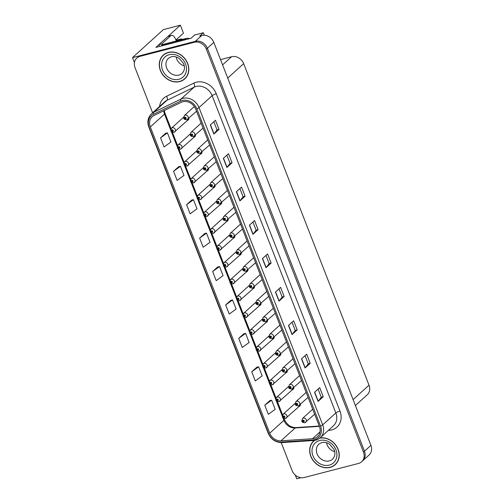 <?xml version="1.0" encoding="UTF-8"?>
<svg xmlns="http://www.w3.org/2000/svg" width="504" height="504" viewBox="0 0 504 504"><rect width="100%" height="100%" fill="white"/><g stroke="black" fill="none" stroke-linecap="round" stroke-linejoin="round"><path stroke-width="0.76" d="M204.341 35.242L203.364 32.741L194.67 34.996L191.06 38.266L155.887 47.389L180.356 25.2L183.462 33.157L175.909 40.005M281.213 442.606L292.137 470.623A10.011 8.543 -132.2 0 0 304.214 477.521L358.489 463.447A10.011 8.543 -132.2 0 0 361.658 461.752L369.13 454.98A10.011 8.543 -132.2 0 0 370.931 445.347L213.822 42.399A10.011 8.543 -132.2 0 0 201.745 35.494L199.76 36.011L203.364 32.741M370.931 445.347L364.486 451.187A10.011 8.543 -132.2 0 1 362.691 460.814A10.011 8.543 -132.2 0 0 364.486 451.187L207.383 48.239A10.011 8.543 -132.2 0 0 195.306 41.334L132.508 57.62L134.436 62.559M132.508 57.62L163.422 29.591L180.356 25.2M295.268 475.07L296.724 478.8L300.926 477.71M285.951 372.834A2.671 2.281 -132.2 0 0 286.65 372.431A2.671 2.281 -132.2 0 0 287.312 370.661M279.392 356.007A2.671 2.281 -132.2 0 0 280.092 355.597A2.671 2.281 -132.2 0 0 280.753 353.827M272.828 339.179A2.671 2.281 -132.2 0 0 273.527 338.77A2.671 2.281 -132.2 0 0 274.189 337M266.263 322.346A2.671 2.281 -132.2 0 0 266.962 321.936A2.671 2.281 -132.2 0 0 267.63 320.166M259.705 305.519A2.671 2.281 -132.2 0 0 260.404 305.109A2.671 2.281 -132.2 0 0 261.066 303.339M253.14 288.685A2.671 2.281 -132.2 0 0 253.84 288.275A2.671 2.281 -132.2 0 0 254.507 286.511M246.582 271.858A2.671 2.281 -132.2 0 0 247.281 271.448A2.671 2.281 -132.2 0 0 247.943 269.678M240.017 255.024A2.671 2.281 -132.2 0 0 240.717 254.614A2.671 2.281 -132.2 0 0 241.378 252.851M233.459 238.197A2.671 2.281 -132.2 0 0 234.158 237.787A2.671 2.281 -132.2 0 0 234.82 236.017M226.894 221.363A2.671 2.281 -132.2 0 0 227.594 220.954A2.671 2.281 -132.2 0 0 228.255 219.19M220.336 204.536A2.671 2.281 -132.2 0 0 221.036 204.126A2.671 2.281 -132.2 0 0 221.697 202.356M213.772 187.702A2.671 2.281 -132.2 0 0 214.471 187.299A2.671 2.281 -132.2 0 0 215.132 185.529M207.207 170.875A2.671 2.281 -132.2 0 0 207.906 170.465A2.671 2.281 -132.2 0 0 208.574 168.695M200.649 154.048A2.671 2.281 -132.2 0 0 201.348 153.638A2.671 2.281 -132.2 0 0 202.009 151.868M194.084 137.214A2.671 2.281 -132.2 0 0 194.783 136.805A2.671 2.281 -132.2 0 0 195.451 135.034M187.526 120.387A2.671 2.281 -132.2 0 0 188.225 119.977A2.671 2.281 -132.2 0 0 188.887 118.207M292.515 389.668A2.671 2.281 -132.2 0 0 293.215 389.258A2.671 2.281 -132.2 0 0 293.876 387.488M299.074 406.495A2.671 2.281 -132.2 0 0 299.773 406.085A2.671 2.281 -132.2 0 0 300.441 404.321M220.532 59.604L231.575 56.738A10.011 8.543 47.8 0 1 243.653 63.643L369.016 385.182A10.011 8.543 47.8 0 1 367.214 394.808L355.402 405.518M176.526 39.444L176.778 40.093M168.349 52.403A16.021 13.671 -132.2 0 0 163.277 55.119A16.021 13.671 -132.2 0 0 161.879 73.49A16.021 13.671 -132.2 0 0 179.72 81.566A16.021 13.671 -132.2 0 0 184.792 78.851A16.021 13.671 -132.2 0 0 186.184 60.48A16.021 13.671 -132.2 0 0 168.349 52.403M163.806 54.665A16.021 13.671 -132.2 0 0 162.887 55.73M314.294 440.433A16.021 13.671 -132.2 0 0 313.696 440.937A16.021 13.671 -132.2 0 0 312.304 459.308A16.021 13.671 -132.2 0 0 330.145 467.384A16.021 13.671 -132.2 0 0 335.217 464.669A16.021 13.671 -132.2 0 0 336.968 446.903A16.021 13.671 -132.2 0 0 319.996 437.97M314.225 440.483A16.021 13.671 -132.2 0 0 313.305 441.548M182.807 101.745A10.678 9.116 47.8 0 1 195.691 109.11L319.397 426.39A10.678 9.116 47.8 0 1 317.476 436.659A10.678 9.116 47.8 0 1 312.455 438.732L280.974 440.811A10.678 9.116 47.8 0 1 269.728 433.182L150.337 126.958A10.678 9.116 47.8 0 1 152.258 116.689A10.678 9.116 47.8 0 1 154.117 115.435L181.289 102.299A10.678 9.116 47.8 0 1 182.807 101.745M182.335 100.529A12.014 10.256 -132.2 0 0 180.621 101.153L153.455 114.288A12.014 10.256 -132.2 0 0 149.203 127.254L268.594 433.478A12.014 10.256 -132.2 0 0 281.245 442.058L312.726 439.979A12.014 10.256 -132.2 0 0 320.531 426.094L196.831 108.814A12.014 10.256 -132.2 0 0 182.335 100.529M361.658 461.752A10.011 8.543 -132.2 0 0 363.46 452.126L364.486 451.187L207.383 48.239A10.011 8.543 -132.2 0 0 195.306 41.334L141.032 55.409A10.011 8.543 -132.2 0 0 137.863 57.11L136.83 58.042A10.011 8.543 -132.2 0 0 135.034 67.668L152.611 112.764M318.081 389.088L321.269 397.265L318.244 401.247A2.671 0.567 158.7 0 1 318.1 401.404L323.253 396.73L319.7 387.62L314.546 392.288L318.1 401.404M321.262 397.246L323.253 396.73M305.052 355.666L308.24 363.844L305.216 367.832A2.671 0.567 158.7 0 1 305.071 367.983L310.225 363.315L306.671 354.199L301.518 358.873L305.071 367.983M308.234 363.831L310.225 363.315M292.024 322.251L295.212 330.429L292.188 334.417A2.671 0.567 158.7 0 1 292.043 334.568L297.196 329.899L293.643 320.783L288.49 325.452L292.043 334.568M295.205 330.416L297.196 329.899M278.995 288.836L282.183 297.014L279.159 300.995A2.671 0.567 158.7 0 1 279.014 301.153L284.168 296.478L280.615 287.368L275.461 292.036L279.014 301.153M282.177 296.995L284.168 296.478M213.847 121.748L217.035 129.925L214.017 133.913A2.671 0.567 158.7 0 1 213.872 134.064L219.019 129.396L215.466 120.28L210.319 124.948L213.872 134.064M217.029 129.906L219.019 129.396M232.054 162.811L230.063 163.328L227.046 167.328A2.671 0.567 158.7 0 1 226.901 167.479L232.054 162.811L228.501 153.695L223.348 158.369L226.901 167.479M245.083 196.226L243.092 196.743L240.074 200.743A2.671 0.567 158.7 0 1 239.929 200.901L245.083 196.226L241.529 187.116L236.376 191.785L239.929 200.901M258.111 229.648L256.12 230.164L253.102 234.165A2.671 0.567 158.7 0 1 252.958 234.316L258.111 229.648L254.558 220.532L249.404 225.2L252.958 234.316M265.967 255.415L269.155 263.592L266.131 267.58A2.671 0.567 158.7 0 1 265.986 267.731L271.139 263.063L267.586 253.947L262.433 258.621L265.986 267.731M269.149 263.579L271.139 263.063M363.46 452.126L206.357 49.172A10.011 8.543 -132.2 0 0 194.273 42.267L140.005 56.341A10.011 8.543 -132.2 0 0 136.83 58.042M243.873 333.73L238.707 338.367L242.26 347.476L249.133 342.493L245.58 333.383L243.81 333.743M256.901 367.145L251.735 371.782L255.289 380.898L262.162 375.915L258.609 366.799L256.838 367.158M269.93 400.56L264.764 405.203L268.317 414.313L275.19 409.33L271.637 400.214L269.867 400.573M204.788 233.478L199.622 238.115L203.175 247.225L210.048 242.241L206.495 233.132L204.725 233.491M191.759 200.056L186.593 204.693L190.147 213.809L197.014 208.826L193.46 199.71L191.69 200.069M178.731 166.641L173.565 171.278L177.118 180.394L183.985 175.411L180.432 166.295L178.662 166.654M165.696 133.226L160.537 137.863L164.09 146.973L170.957 141.989L167.404 132.88L165.633 133.239M230.845 300.308L225.679 304.952L229.232 314.061L236.105 309.078L232.552 299.962L230.782 300.321M212.65 271.53L216.203 280.646L223.077 275.663L219.523 266.547L217.753 266.906L212.65 271.53L219.523 266.547M256.127 230.177L252.939 221.999M243.098 196.762L239.904 188.584M230.063 163.34L226.876 155.163M199.622 238.115L206.495 233.132M186.593 204.693L193.46 199.71M173.565 171.278L180.432 166.295M160.537 137.863L167.404 132.88M225.679 304.952L232.552 299.962M238.707 338.367L245.58 333.383M251.735 371.782L258.609 366.799M264.764 405.203L271.637 400.214M334.574 465.003A16.021 13.671 -132.2 0 0 335.721 464.19M184.149 79.185A16.021 13.671 -132.2 0 0 185.296 78.372M282.517 416.909A1.669 0.321 -23.5 0 0 282.492 417.016A1.669 0.321 -23.5 0 0 283.38 416.934A0.832 0.712 -132.2 0 0 284.785 416.531A0.832 0.712 -132.2 0 0 283.355 416.871L283.96 416.417L284.3 416.966L283.38 416.934M284.161 416.436L283.79 416.776M283.355 416.871A1.669 0.391 160.9 0 1 282.423 416.827L283.04 414.282A2.501 2.136 47.8 0 1 283.834 413.853A2.501 2.136 47.8 0 1 286.618 415.12A2.501 2.136 47.8 0 1 286.404 417.986A2.501 2.136 47.8 0 1 285.611 418.414M284.193 416.449L283.796 416.808M301.94 421.142A1.669 0.321 -23.5 0 0 301.915 421.25A1.669 0.321 -23.5 0 0 302.797 421.168A0.832 0.712 -132.2 0 0 304.208 420.764A0.832 0.712 -132.2 0 0 302.772 421.098L303.377 420.645L303.723 421.193L302.797 421.168M303.584 420.664L303.206 421.01M302.772 421.098A1.669 0.391 160.9 0 1 301.839 421.06L302.457 418.509A2.501 2.136 47.8 0 1 303.25 418.087A2.501 2.136 47.8 0 1 306.041 419.347A2.501 2.136 47.8 0 1 305.821 422.22A2.501 2.136 47.8 0 1 305.027 422.642M303.61 420.676L303.219 421.035M275.959 400.081A1.669 0.321 -23.5 0 0 275.934 400.189A1.669 0.321 -23.5 0 0 276.816 400.107A0.832 0.712 -132.2 0 0 278.227 399.704A0.832 0.712 -132.2 0 0 276.791 400.037L277.395 399.584L277.736 400.138L276.816 400.107M277.603 399.609L277.225 399.949M276.791 400.037A1.669 0.391 160.9 0 1 275.858 400L276.476 397.448A2.501 2.136 47.8 0 1 277.269 397.026A2.501 2.136 47.8 0 1 280.06 398.286A2.501 2.136 47.8 0 1 279.84 401.159A2.501 2.136 47.8 0 1 279.046 401.581M277.628 399.622L277.238 399.974M269.394 383.248A1.669 0.321 -23.5 0 0 269.369 383.355A1.669 0.321 -23.5 0 0 270.257 383.273A0.832 0.712 -132.2 0 0 271.662 382.876A0.832 0.712 -132.2 0 0 270.232 383.21L270.837 382.756L271.177 383.305L270.257 383.273M271.039 382.775L270.661 383.116M270.232 383.21A1.669 0.391 160.9 0 1 269.3 383.172L269.917 380.621A2.501 2.136 47.8 0 1 270.711 380.192A2.501 2.136 47.8 0 1 273.496 381.459A2.501 2.136 47.8 0 1 273.275 384.325A2.501 2.136 47.8 0 1 272.488 384.754M271.064 382.788L270.673 383.147M262.83 366.421A1.669 0.321 -23.5 0 0 262.811 366.528A1.669 0.321 -23.5 0 0 263.693 366.446A0.832 0.712 -132.2 0 0 265.104 366.043A0.832 0.712 -132.2 0 0 263.668 366.376L264.272 365.923L264.613 366.477L263.693 366.446M264.48 365.948L264.102 366.288M263.668 366.376A1.669 0.391 160.9 0 1 262.735 366.339L263.353 363.787A2.501 2.136 47.8 0 1 264.146 363.365A2.501 2.136 47.8 0 1 266.931 364.625A2.501 2.136 47.8 0 1 266.717 367.498A2.501 2.136 47.8 0 1 265.923 367.92M264.506 365.961L264.115 366.314M295.375 404.309A1.669 0.321 -23.5 0 0 295.35 404.416A1.669 0.321 -23.5 0 0 296.239 404.334A0.832 0.712 -132.2 0 0 297.644 403.931A0.832 0.712 -132.2 0 0 296.213 404.271L296.818 403.811L297.158 404.365L296.239 404.334M297.026 403.836L296.648 404.176M296.213 404.271A1.669 0.391 160.9 0 1 295.281 404.227L295.898 401.682A2.501 2.136 47.8 0 1 296.692 401.253A2.501 2.136 47.8 0 1 299.477 402.52A2.501 2.136 47.8 0 1 299.263 405.386A2.501 2.136 47.8 0 1 298.469 405.815M297.051 403.849L296.654 404.202M288.817 387.481A1.669 0.321 -23.5 0 0 288.792 387.589A1.669 0.321 -23.5 0 0 289.674 387.507A0.832 0.712 -132.2 0 0 291.085 387.104A0.832 0.712 -132.2 0 0 289.649 387.437L290.254 386.984L290.6 387.532L289.674 387.507M290.462 387.003L290.084 387.349M289.649 387.437A1.669 0.391 160.9 0 1 288.716 387.4L289.334 384.848A2.501 2.136 47.8 0 1 290.128 384.426A2.501 2.136 47.8 0 1 292.918 385.686A2.501 2.136 47.8 0 1 292.698 388.559A2.501 2.136 47.8 0 1 291.904 388.981M290.487 387.015L290.096 387.374M282.253 370.648A1.669 0.321 -23.5 0 0 282.227 370.755A1.669 0.321 -23.5 0 0 283.116 370.673A0.832 0.712 -132.2 0 0 284.521 370.27A0.832 0.712 -132.2 0 0 283.091 370.61L283.695 370.15L284.036 370.705L283.116 370.673M283.531 370.541L283.922 370.188L283.525 370.516M283.091 370.61A1.669 0.391 160.9 0 1 282.158 370.566L282.776 368.021A2.501 2.136 47.8 0 1 283.569 367.592A2.501 2.136 47.8 0 1 286.354 368.859A2.501 2.136 47.8 0 1 286.133 371.725A2.501 2.136 47.8 0 1 285.346 372.154M275.688 353.821A1.669 0.321 -23.5 0 0 275.669 353.928A1.669 0.321 -23.5 0 0 276.551 353.846A0.832 0.712 -132.2 0 0 277.962 353.443A0.832 0.712 -132.2 0 0 276.526 353.776L277.131 353.323L277.471 353.871L276.551 353.846M277.339 353.342L276.961 353.688M276.526 353.776A1.669 0.391 160.9 0 1 275.594 353.739L276.211 351.187A2.501 2.136 47.8 0 1 277.005 350.765A2.501 2.136 47.8 0 1 279.789 352.025A2.501 2.136 47.8 0 1 279.575 354.898A2.501 2.136 47.8 0 1 278.781 355.32M277.364 353.361L276.973 353.714M182.593 39.362A10.011 4.763 75.5 0 0 180.646 39.085A10.011 4.763 75.5 0 0 179.607 39.665L178.882 40.32M176.205 40.761A10.011 4.763 -104.5 0 1 176.482 40.471L176.539 40.61M179.607 39.665L176.482 40.471M159.466 46.462A6.672 3.175 75.5 0 0 158.905 44.667L167.92 36.496A6.672 3.175 -104.5 0 1 168.613 36.112L171.454 35.374A6.672 3.175 -104.5 0 1 175.707 39.501L176.186 40.711A1.669 0.794 -104.5 0 0 176.306 40.988M176.765 40.402L176.249 40.868M158.905 44.667L161.746 43.93L170.762 35.759A6.672 3.175 -104.5 0 1 171.454 35.374M161.746 43.93A6.672 3.175 -104.5 0 1 162.131 45.058M161.551 45.921A6.672 5.695 -132.2 0 0 161.444 45.681L184.748 39.633A6.672 5.695 47.8 0 1 186.43 39.469M189.548 38.657A6.672 5.695 -132.2 0 0 186.033 38.468L162.735 44.51L161.444 45.681M168.405 52.555A15.851 13.532 47.8 0 1 186.058 60.549A15.851 13.532 47.8 0 1 184.678 78.731A15.851 13.532 47.8 0 1 179.657 81.415A15.851 13.532 47.8 0 1 162.011 73.42A15.851 13.532 47.8 0 1 163.384 55.245A15.851 13.532 47.8 0 1 168.405 52.555M186.215 77.314A15.851 13.532 47.8 0 1 185.711 77.792L184.678 78.731M184.262 65.885A10.181 8.688 47.8 0 1 176.129 56.914M163.384 55.245L164.417 54.306A15.851 13.532 47.8 0 1 164.947 53.859M319.744 438.171A15.851 13.532 47.8 0 1 336.754 446.815A15.851 13.532 47.8 0 1 335.103 464.549A15.851 13.532 47.8 0 1 330.082 467.233A15.851 13.532 47.8 0 1 312.43 459.239A15.851 13.532 47.8 0 1 313.809 441.063A15.851 13.532 47.8 0 1 314.628 440.383M336.634 463.132A15.851 13.532 47.8 0 1 336.136 463.611L335.103 464.549M334.681 451.704A10.181 8.688 47.8 0 1 326.554 442.733M256.271 349.587A1.669 0.321 -23.5 0 0 256.246 349.694A1.669 0.321 -23.5 0 0 257.135 349.612A0.832 0.712 -132.2 0 0 258.539 349.215A0.832 0.712 -132.2 0 0 257.109 349.549L257.708 349.096L258.054 349.644L257.135 349.612M257.916 349.114L257.538 349.455M257.109 349.549A1.669 0.391 160.9 0 1 256.171 349.511L256.794 346.96A2.501 2.136 47.8 0 1 257.582 346.538A2.501 2.136 47.8 0 1 260.373 347.798A2.501 2.136 47.8 0 1 260.152 350.671A2.501 2.136 47.8 0 1 259.358 351.093M257.941 349.127L257.55 349.486M249.707 332.76A1.669 0.321 -23.5 0 0 249.682 332.867A1.669 0.321 -23.5 0 0 250.57 332.785A0.832 0.712 -132.2 0 0 251.975 332.382A0.832 0.712 -132.2 0 0 250.545 332.716L251.149 332.262L251.49 332.816L250.57 332.785M251.357 332.287L250.979 332.627L251.383 332.3M250.545 332.716A1.669 0.391 160.9 0 1 249.612 332.678L250.23 330.126A2.501 2.136 47.8 0 1 251.023 329.704A2.501 2.136 47.8 0 1 253.808 330.964A2.501 2.136 47.8 0 1 253.594 333.837A2.501 2.136 47.8 0 1 252.8 334.259M243.148 315.932A1.669 0.321 -23.5 0 0 243.123 316.033A1.669 0.321 -23.5 0 0 244.012 315.951A0.832 0.712 -132.2 0 0 245.417 315.554A0.832 0.712 -132.2 0 0 243.98 315.888L244.585 315.435L244.931 315.983L244.012 315.951M244.793 315.454L244.415 315.8M243.98 315.888A1.669 0.391 160.9 0 1 243.048 315.851L243.665 313.299A2.501 2.136 47.8 0 1 244.459 312.877A2.501 2.136 47.8 0 1 247.25 314.137A2.501 2.136 47.8 0 1 247.029 317.01A2.501 2.136 47.8 0 1 246.236 317.432M244.818 315.466L244.427 315.825M269.13 336.987A1.669 0.321 -23.5 0 0 269.104 337.094A1.669 0.321 -23.5 0 0 269.993 337.012A0.832 0.712 -132.2 0 0 271.398 336.609A0.832 0.712 -132.2 0 0 269.968 336.949L270.566 336.496L270.913 337.044L269.993 337.012M270.774 336.514L270.396 336.855M269.968 336.949A1.669 0.391 160.9 0 1 269.029 336.905L269.653 334.36A2.501 2.136 47.8 0 1 270.446 333.931A2.501 2.136 47.8 0 1 273.231 335.198A2.501 2.136 47.8 0 1 273.011 338.064A2.501 2.136 47.8 0 1 272.223 338.493M270.799 336.527L270.409 336.886M262.565 320.16A1.669 0.321 -23.5 0 0 262.546 320.267A1.669 0.321 -23.5 0 0 263.428 320.185A0.832 0.712 -132.2 0 0 264.833 319.782A0.832 0.712 -132.2 0 0 263.403 320.116L264.008 319.662L264.348 320.216L263.428 320.185M264.216 319.687L263.838 320.027L264.241 319.7M263.403 320.116A1.669 0.391 160.9 0 1 262.471 320.078L263.088 317.526A2.501 2.136 47.8 0 1 263.882 317.104A2.501 2.136 47.8 0 1 266.666 318.364A2.501 2.136 47.8 0 1 266.452 321.237A2.501 2.136 47.8 0 1 265.658 321.659M256.007 303.326A1.669 0.321 -23.5 0 0 255.982 303.433A1.669 0.321 -23.5 0 0 256.87 303.351A0.832 0.712 -132.2 0 0 258.275 302.954A0.832 0.712 -132.2 0 0 256.838 303.288L257.443 302.835L257.79 303.383L256.87 303.351M257.651 302.854L257.273 303.194M256.838 303.288A1.669 0.391 160.9 0 1 255.906 303.25L256.53 300.699A2.501 2.136 47.8 0 1 257.317 300.271A2.501 2.136 47.8 0 1 260.108 301.537A2.501 2.136 47.8 0 1 259.888 304.403A2.501 2.136 47.8 0 1 259.094 304.832M257.676 302.866L257.286 303.225M236.584 299.099A1.669 0.321 -23.5 0 0 236.559 299.206A1.669 0.321 -23.5 0 0 237.447 299.124A0.832 0.712 -132.2 0 0 238.852 298.721A0.832 0.712 -132.2 0 0 237.422 299.055L238.027 298.601L238.367 299.156L237.447 299.124M238.234 298.626L237.857 298.966M237.422 299.055A1.669 0.391 160.9 0 1 236.489 299.017L237.107 296.472A2.501 2.136 47.8 0 1 237.901 296.043A2.501 2.136 47.8 0 1 240.685 297.31A2.501 2.136 47.8 0 1 240.471 300.176A2.501 2.136 47.8 0 1 239.677 300.604M238.26 298.639L237.863 298.992M230.026 282.272A1.669 0.321 -23.5 0 0 230 282.379A1.669 0.321 -23.5 0 0 230.882 282.297A0.832 0.712 -132.2 0 0 232.294 281.894A0.832 0.712 -132.2 0 0 230.857 282.227L231.462 281.774L231.808 282.322L230.882 282.297M231.304 282.164L231.695 281.805L231.292 282.139M230.857 282.227A1.669 0.391 160.9 0 1 229.925 282.19L230.542 279.638A2.501 2.136 47.8 0 1 231.336 279.216A2.501 2.136 47.8 0 1 234.127 280.476A2.501 2.136 47.8 0 1 233.906 283.349A2.501 2.136 47.8 0 1 233.113 283.771M223.461 265.438A1.669 0.321 -23.5 0 0 223.436 265.545A1.669 0.321 -23.5 0 0 224.324 265.463A0.832 0.712 -132.2 0 0 225.729 265.06A0.832 0.712 -132.2 0 0 224.299 265.4L224.904 264.94L225.244 265.495L224.324 265.463M225.105 264.965L224.734 265.306M224.299 265.4A1.669 0.391 160.9 0 1 223.367 265.356L223.984 262.811A2.501 2.136 47.8 0 1 224.778 262.382A2.501 2.136 47.8 0 1 227.562 263.649A2.501 2.136 47.8 0 1 227.348 266.515A2.501 2.136 47.8 0 1 226.554 266.944M225.131 264.978L224.74 265.331M216.903 248.611A1.669 0.321 -23.5 0 0 216.877 248.718A1.669 0.321 -23.5 0 0 217.759 248.636A0.832 0.712 -132.2 0 0 219.171 248.233A0.832 0.712 -132.2 0 0 217.734 248.567L218.339 248.113L218.679 248.661L217.759 248.636M218.547 248.132L218.169 248.478M217.734 248.567A1.669 0.391 160.9 0 1 216.802 248.529L217.419 245.977A2.501 2.136 47.8 0 1 218.213 245.555A2.501 2.136 47.8 0 1 220.998 246.815A2.501 2.136 47.8 0 1 220.784 249.688A2.501 2.136 47.8 0 1 219.99 250.11M218.572 248.144L218.182 248.504M210.338 231.777A1.669 0.321 -23.5 0 0 210.313 231.884A1.669 0.321 -23.5 0 0 211.201 231.802A0.832 0.712 -132.2 0 0 212.606 231.399A0.832 0.712 -132.2 0 0 211.176 231.739L211.781 231.279L212.121 231.834L211.201 231.802M211.617 231.67L212.008 231.317L211.604 231.645M211.176 231.739A1.669 0.391 160.9 0 1 210.244 231.695L210.861 229.15A2.501 2.136 47.8 0 1 211.655 228.722A2.501 2.136 47.8 0 1 214.439 229.988A2.501 2.136 47.8 0 1 214.219 232.854A2.501 2.136 47.8 0 1 213.431 233.283M249.442 286.499A1.669 0.321 -23.5 0 0 249.417 286.606A1.669 0.321 -23.5 0 0 250.305 286.524A0.832 0.712 -132.2 0 0 251.71 286.121A0.832 0.712 -132.2 0 0 250.28 286.455L250.885 286.001L251.225 286.555L250.305 286.524M251.093 286.026L250.715 286.367M250.28 286.455A1.669 0.391 160.9 0 1 249.348 286.417L249.965 283.865A2.501 2.136 47.8 0 1 250.759 283.443A2.501 2.136 47.8 0 1 253.543 284.703A2.501 2.136 47.8 0 1 253.329 287.576A2.501 2.136 47.8 0 1 252.536 287.998M251.118 286.039L250.721 286.392M242.884 269.665A1.669 0.321 -23.5 0 0 242.859 269.772A1.669 0.321 -23.5 0 0 243.741 269.69A0.832 0.712 -132.2 0 0 245.152 269.293A0.832 0.712 -132.2 0 0 243.716 269.627L244.32 269.174L244.667 269.722L243.741 269.69M244.528 269.193L244.15 269.533M243.716 269.627A1.669 0.391 160.9 0 1 242.783 269.59L243.401 267.038A2.501 2.136 47.8 0 1 244.194 266.616A2.501 2.136 47.8 0 1 246.985 267.876A2.501 2.136 47.8 0 1 246.765 270.749A2.501 2.136 47.8 0 1 245.971 271.171M244.553 269.205L244.163 269.564M236.319 252.838A1.669 0.321 -23.5 0 0 236.294 252.945A1.669 0.321 -23.5 0 0 237.182 252.863A0.832 0.712 -132.2 0 0 238.587 252.46A0.832 0.712 -132.2 0 0 237.157 252.794L237.762 252.34L238.102 252.895L237.182 252.863M237.598 252.731L237.995 252.378L237.592 252.706M237.157 252.794A1.669 0.391 160.9 0 1 236.225 252.756L236.842 250.204A2.501 2.136 47.8 0 1 237.636 249.782A2.501 2.136 47.8 0 1 240.421 251.042A2.501 2.136 47.8 0 1 240.206 253.915A2.501 2.136 47.8 0 1 239.413 254.337M229.761 236.011A1.669 0.321 -23.5 0 0 229.736 236.111A1.669 0.321 -23.5 0 0 230.618 236.029A0.832 0.712 -132.2 0 0 232.029 235.633A0.832 0.712 -132.2 0 0 230.593 235.966L231.197 235.513L231.544 236.061L230.618 236.029M231.405 235.532L231.027 235.878M230.593 235.966A1.669 0.391 160.9 0 1 229.66 235.929L230.278 233.377A2.501 2.136 47.8 0 1 231.071 232.955A2.501 2.136 47.8 0 1 233.862 234.215A2.501 2.136 47.8 0 1 233.642 237.088A2.501 2.136 47.8 0 1 232.848 237.51M231.431 235.544L231.04 235.904M223.196 219.177A1.669 0.321 -23.5 0 0 223.171 219.284A1.669 0.321 -23.5 0 0 224.059 219.202A0.832 0.712 -132.2 0 0 225.464 218.799A0.832 0.712 -132.2 0 0 224.034 219.133L224.639 218.679L224.979 219.234L224.059 219.202M224.841 218.704L224.469 219.045M224.034 219.133A1.669 0.391 160.9 0 1 223.102 219.095L223.719 216.55A2.501 2.136 47.8 0 1 224.513 216.121A2.501 2.136 47.8 0 1 227.298 217.388A2.501 2.136 47.8 0 1 227.077 220.254A2.501 2.136 47.8 0 1 226.29 220.683M224.866 218.717L224.475 219.07M203.773 214.95A1.669 0.321 -23.5 0 0 203.755 215.057A1.669 0.321 -23.5 0 0 204.637 214.975A0.832 0.712 -132.2 0 0 206.048 214.572A0.832 0.712 -132.2 0 0 204.611 214.906L205.216 214.452L205.556 215L204.637 214.975M205.424 214.477L205.046 214.817M204.611 214.906A1.669 0.391 160.9 0 1 203.679 214.868L204.296 212.316A2.501 2.136 47.8 0 1 205.09 211.894A2.501 2.136 47.8 0 1 207.875 213.154A2.501 2.136 47.8 0 1 207.661 216.027A2.501 2.136 47.8 0 1 206.867 216.449M205.449 214.49L205.059 214.843M197.215 198.116A1.669 0.321 -23.5 0 0 197.19 198.223A1.669 0.321 -23.5 0 0 198.078 198.141A0.832 0.712 -132.2 0 0 199.483 197.744A0.832 0.712 -132.2 0 0 198.053 198.078L198.652 197.625L198.998 198.173L198.078 198.141M198.859 197.644L198.482 197.984M198.053 198.078A1.669 0.391 160.9 0 1 197.114 198.041L197.738 195.489A2.501 2.136 47.8 0 1 198.526 195.061A2.501 2.136 47.8 0 1 201.317 196.327A2.501 2.136 47.8 0 1 201.096 199.193A2.501 2.136 47.8 0 1 200.302 199.622M198.885 197.656L198.494 198.015M190.651 181.289A1.669 0.321 -23.5 0 0 190.625 181.396A1.669 0.321 -23.5 0 0 191.514 181.314A0.832 0.712 -132.2 0 0 192.919 180.911A0.832 0.712 -132.2 0 0 191.488 181.245L192.093 180.791L192.433 181.346L191.514 181.314M192.301 180.816L191.923 181.157M191.488 181.245A1.669 0.391 160.9 0 1 190.556 181.207L191.173 178.655A2.501 2.136 47.8 0 1 191.967 178.233A2.501 2.136 47.8 0 1 194.752 179.493A2.501 2.136 47.8 0 1 194.538 182.366A2.501 2.136 47.8 0 1 193.744 182.788M192.326 180.829L191.929 181.182M184.092 164.455A1.669 0.321 -23.5 0 0 184.067 164.562A1.669 0.321 -23.5 0 0 184.949 164.48A0.832 0.712 -132.2 0 0 186.36 164.083A0.832 0.712 -132.2 0 0 184.924 164.417L185.529 163.964L185.875 164.512L184.949 164.48M185.737 163.983L185.359 164.323M184.924 164.417A1.669 0.391 160.9 0 1 183.992 164.38L184.609 161.828A2.501 2.136 47.8 0 1 185.403 161.406A2.501 2.136 47.8 0 1 188.194 162.666A2.501 2.136 47.8 0 1 187.973 165.532A2.501 2.136 47.8 0 1 187.179 165.961M185.762 163.995L185.371 164.354M177.528 147.628A1.669 0.321 -23.5 0 0 177.502 147.735A1.669 0.321 -23.5 0 0 178.391 147.653A0.832 0.712 -132.2 0 0 179.796 147.25A0.832 0.712 -132.2 0 0 178.366 147.584L178.97 147.13L179.311 147.685L178.391 147.653M179.178 147.155L178.8 147.496M178.366 147.584A1.669 0.391 160.9 0 1 177.433 147.546L178.051 144.995A2.501 2.136 47.8 0 1 178.844 144.572A2.501 2.136 47.8 0 1 181.629 145.832A2.501 2.136 47.8 0 1 181.415 148.705A2.501 2.136 47.8 0 1 180.621 149.127M179.203 147.168L178.807 147.521M170.969 130.794A1.669 0.321 -23.5 0 0 170.944 130.901A1.669 0.321 -23.5 0 0 171.826 130.82A0.832 0.712 -132.2 0 0 173.237 130.423A0.832 0.712 -132.2 0 0 171.801 130.757L172.406 130.303L172.752 130.851L171.826 130.82M172.614 130.322L172.236 130.668M171.801 130.757A1.669 0.391 160.9 0 1 170.869 130.719L171.486 128.167A2.501 2.136 47.8 0 1 172.28 127.745A2.501 2.136 47.8 0 1 175.071 129.005A2.501 2.136 47.8 0 1 174.85 131.878A2.501 2.136 47.8 0 1 174.056 132.3M172.639 130.334L172.248 130.694M216.632 202.35A1.669 0.321 -23.5 0 0 216.613 202.457A1.669 0.321 -23.5 0 0 217.495 202.375A0.832 0.712 -132.2 0 0 218.906 201.972A0.832 0.712 -132.2 0 0 217.47 202.306L218.075 201.852L218.415 202.4L217.495 202.375M218.282 201.871L217.904 202.217L218.308 201.883M217.47 202.306A1.669 0.391 160.9 0 1 216.537 202.268L217.155 199.716A2.501 2.136 47.8 0 1 217.948 199.294A2.501 2.136 47.8 0 1 220.733 200.554A2.501 2.136 47.8 0 1 220.519 203.427A2.501 2.136 47.8 0 1 219.725 203.849M210.073 185.516A1.669 0.321 -23.5 0 0 210.048 185.623A1.669 0.321 -23.5 0 0 210.937 185.541A0.832 0.712 -132.2 0 0 212.341 185.138A0.832 0.712 -132.2 0 0 210.911 185.478L211.51 185.018L211.856 185.573L210.937 185.541M211.718 185.044L211.34 185.384M210.911 185.478A1.669 0.391 160.9 0 1 209.973 185.434L210.596 182.889A2.501 2.136 47.8 0 1 211.384 182.461A2.501 2.136 47.8 0 1 214.175 183.727A2.501 2.136 47.8 0 1 213.954 186.593A2.501 2.136 47.8 0 1 213.167 187.022M211.743 185.056L211.352 185.409M203.509 168.689A1.669 0.321 -23.5 0 0 203.49 168.796A1.669 0.321 -23.5 0 0 204.372 168.714A0.832 0.712 -132.2 0 0 205.777 168.311A0.832 0.712 -132.2 0 0 204.347 168.645L204.952 168.191L205.292 168.739L204.372 168.714M205.159 168.21L204.782 168.556M204.347 168.645A1.669 0.391 160.9 0 1 203.414 168.607L204.032 166.055A2.501 2.136 47.8 0 1 204.826 165.633A2.501 2.136 47.8 0 1 207.61 166.893A2.501 2.136 47.8 0 1 207.396 169.766A2.501 2.136 47.8 0 1 206.602 170.188M205.185 168.223L204.788 168.582M196.951 151.855A1.669 0.321 -23.5 0 0 196.925 151.962A1.669 0.321 -23.5 0 0 197.814 151.88A0.832 0.712 -132.2 0 0 199.219 151.477A0.832 0.712 -132.2 0 0 197.782 151.817L198.387 151.357L198.733 151.912L197.814 151.88M198.595 151.383L198.217 151.723L198.62 151.395M197.782 151.817A1.669 0.391 160.9 0 1 196.85 151.773L197.474 149.228A2.501 2.136 47.8 0 1 198.261 148.8A2.501 2.136 47.8 0 1 201.052 150.066A2.501 2.136 47.8 0 1 200.831 152.933A2.501 2.136 47.8 0 1 200.038 153.361M190.386 135.028A1.669 0.321 -23.5 0 0 190.361 135.135A1.669 0.321 -23.5 0 0 191.249 135.053A0.832 0.712 -132.2 0 0 192.654 134.65A0.832 0.712 -132.2 0 0 191.224 134.984L191.829 134.53L192.169 135.078L191.249 135.053M192.037 134.555L191.659 134.896M191.224 134.984A1.669 0.391 160.9 0 1 190.292 134.946L190.909 132.394A2.501 2.136 47.8 0 1 191.703 131.972A2.501 2.136 47.8 0 1 194.487 133.232A2.501 2.136 47.8 0 1 194.273 136.105A2.501 2.136 47.8 0 1 193.479 136.527M192.062 134.568L191.665 134.921M183.828 118.194A1.669 0.321 -23.5 0 0 183.803 118.301A1.669 0.321 -23.5 0 0 184.684 118.22A0.832 0.712 -132.2 0 0 186.096 117.823A0.832 0.712 -132.2 0 0 184.659 118.157L185.264 117.703L185.611 118.251L184.684 118.22M185.472 117.722L185.094 118.062M184.659 118.157A1.669 0.391 160.9 0 1 183.727 118.119L184.344 115.567A2.501 2.136 47.8 0 1 185.138 115.139A2.501 2.136 47.8 0 1 187.929 116.405A2.501 2.136 47.8 0 1 187.708 119.272A2.501 2.136 47.8 0 1 186.915 119.7M185.497 117.734L185.107 118.093M201.745 35.494L194.273 42.267M213.822 42.399L206.357 49.172M369.016 385.182L353.096 399.615M243.653 63.643L227.739 78.076M231.575 56.738L222.592 64.884M159.592 106.438A16.682 14.244 47.8 0 1 166.585 96.264L193.757 83.135A16.682 14.244 47.8 0 1 216.26 93.769L339.967 411.05A3.339 0.712 -21.3 0 0 335.834 412.952L212.134 95.672A13.35 11.39 -132.2 0 0 196.031 86.468A13.35 11.39 -132.2 0 0 194.128 87.167L166.963 100.296A13.35 11.39 -132.2 0 0 164.632 101.865L151.496 113.778A13.35 11.39 47.8 0 1 153.821 112.209A3.339 1.688 64.2 0 0 153.455 114.288M339.967 411.05A16.682 14.244 47.8 0 1 331.682 429.925A16.682 14.244 47.8 0 1 329.125 430.334L328.375 430.385M333.434 425.792A13.35 11.39 -132.2 0 0 335.834 412.952L322.699 424.866A13.35 11.39 47.8 0 1 320.298 437.705L333.434 425.792M166.585 96.264A3.339 1.688 -115.8 0 1 166.963 100.296L153.821 112.209L180.993 99.074A13.35 11.39 47.8 0 1 182.889 98.381A13.35 11.39 47.8 0 1 198.998 107.585A3.339 0.712 158.7 0 1 196.831 108.814M180.621 101.153A3.339 1.688 64.2 0 1 180.993 99.074L194.128 87.167A3.339 1.688 -115.8 0 0 193.757 83.135M151.496 113.778C147.899 117.394 147.011 121.829 148.825 127.09A3.339 0.712 -21.3 0 0 149.203 127.254M268.594 433.478A3.339 0.712 158.7 0 1 268.223 433.314C271.051 439.463 275.675 442.55 282.095 442.581L313.57 440.502C316.172 440.313 318.415 439.381 320.298 437.705M281.245 442.058A3.339 1.443 86.2 0 0 282.095 442.581M312.726 439.979A3.339 1.443 86.2 0 0 313.57 440.502M320.531 426.094A3.339 0.712 -21.3 0 0 322.699 424.866L198.998 107.585L212.134 95.672A3.339 0.712 -21.3 0 1 216.26 93.769M140.005 56.341L141.032 55.409M328.992 429.824A3.339 1.443 -93.8 0 1 329.125 430.334M269.728 433.182L283.897 420.336A10.678 9.116 -132.2 0 0 295.142 427.965L319.385 426.365M280.974 440.811L295.142 427.965A6.004 2.589 -93.8 0 1 295.961 427.587L319.259 426.044M312.455 438.732L320.027 431.865M163.762 110.773A10.678 9.116 -132.2 0 0 164.506 114.112L170.736 130.101M150.337 126.958L164.506 114.112A6.004 1.279 -21.3 0 0 164.991 113.255L171.026 128.747M171.272 131.456L177.301 146.929M177.83 148.289L183.866 163.756M184.395 165.117L190.424 180.589M190.953 181.944L196.988 197.417M197.518 198.778L203.547 214.25M204.076 215.605L210.111 231.078M210.641 232.439L216.67 247.911M217.199 249.266L223.234 264.739M223.763 266.099L229.799 281.572M230.328 282.927L236.357 298.399M236.886 299.76L242.922 315.233M243.451 316.588L249.48 332.06M250.009 333.421L256.045 348.888M256.574 350.249L262.603 365.721M263.132 367.076L269.168 382.549M269.697 383.909L275.726 399.382M276.255 400.737L282.29 416.209M282.82 417.57L283.897 420.336A6.004 1.279 -21.3 0 0 284.382 419.479C287.085 424.904 290.947 427.606 295.961 427.587M266.131 267.58L262.584 258.483M253.102 234.165L249.556 225.067M240.074 200.743L236.527 191.646M227.046 167.328L223.499 158.231M214.017 133.913L210.47 124.816M279.159 300.995L275.612 291.898M292.188 334.417L288.641 325.319M305.216 367.832L301.669 358.735M318.244 401.247L314.698 392.15M186.033 38.468L184.748 39.633M167.92 36.496L170.762 35.759M178.933 75.083A10.181 8.688 -132.2 0 0 182.158 73.357C184.741 70.465 185.17 67.145 183.45 63.403L179.084 58.319C176.356 56.643 173.786 56.114 171.36 56.744L168.487 58.281A10.181 8.688 -132.2 0 0 167.599 69.949A10.181 8.688 -132.2 0 0 178.933 75.083M169.237 54.684A13.514 11.535 47.8 0 1 185.541 64.002A13.514 11.535 47.8 0 1 178.832 79.292A13.514 11.535 47.8 0 1 162.527 69.974A13.514 11.535 47.8 0 1 169.237 54.684M329.358 460.902A10.181 8.688 -132.2 0 0 332.583 459.175C335.16 456.284 335.595 452.964 333.869 449.221L329.509 444.137C326.781 442.462 324.211 441.932 321.785 442.562L318.906 444.1A10.181 8.688 -132.2 0 0 318.024 455.767A10.181 8.688 -132.2 0 0 329.358 460.902M319.662 440.502A13.514 11.535 47.8 0 1 335.966 449.82A13.514 11.535 47.8 0 1 329.257 465.11A13.514 11.535 47.8 0 1 312.952 455.792A13.514 11.535 47.8 0 1 319.662 440.502M148.825 127.09L268.223 433.314M164.291 110.521L164.991 113.255M172.418 132.313L177.591 145.574M178.977 149.14L184.149 162.408M185.541 165.974L190.714 179.235M192.1 182.801L197.272 196.069M198.664 199.634L203.837 212.896M205.229 216.462L210.401 229.729M211.787 233.289L216.959 246.557M218.352 250.123L223.524 263.39M224.91 266.95L230.082 280.218M231.475 283.784L236.647 297.051M238.033 300.611L243.205 313.879M244.597 317.444L249.77 330.706M251.156 334.272L256.334 347.539M257.72 351.105L262.893 364.367M264.285 367.933L269.457 381.2M270.843 384.766L276.016 398.028M277.408 401.594L282.58 414.861M283.966 418.421L284.382 419.479M300.252 405.43L285.434 418.509C283.349 418.295 282.372 417.797 282.492 417.016M295.142 403.307L283.04 414.282M314.647 414.212L304.857 422.736C302.772 422.522 301.789 422.024 301.915 421.25M312.701 409.223L302.457 418.509M293.687 388.603L278.876 401.682C276.791 401.461 275.808 400.97 275.934 400.189M288.584 386.474L276.476 397.448M287.129 371.769L272.311 384.848C270.226 384.634 269.243 384.136 269.369 383.355M282.019 369.646L269.917 380.621M280.564 354.942L265.753 368.021C263.668 367.807 262.685 367.309 262.811 366.528M275.455 352.813L263.353 363.787M308.089 397.385L298.292 405.909C296.207 405.695 295.231 405.197 295.35 404.416M306.142 392.396L295.898 401.682M301.524 380.551L291.734 389.075C289.649 388.861 288.666 388.364 288.792 387.589M299.578 375.562L289.334 384.848M294.966 363.724L285.169 372.248C283.084 372.034 282.108 371.536 282.227 370.755M293.019 358.735L282.776 368.021M288.401 346.897L278.611 355.414C276.526 355.2 275.543 354.703 275.669 353.928M286.455 341.901L276.211 351.187M180.646 39.085L176.016 40.288M313.809 441.063L314.54 440.401M274 338.108L259.188 351.187C257.103 350.973 256.12 350.475 256.246 349.694M268.897 335.985L256.794 346.96M267.441 321.281L252.624 334.36C250.538 334.146 249.562 333.648 249.682 332.867M262.332 319.158L250.23 330.126M260.877 304.454L246.065 317.526C243.98 317.312 242.997 316.814 243.123 316.033M255.774 302.324L243.665 313.299M281.837 330.063L272.047 338.587C269.961 338.373 268.978 337.875 269.104 337.094M279.89 325.074L269.653 334.36M275.279 313.236L265.482 321.76C263.403 321.539 262.42 321.048 262.546 320.267M273.332 308.24L263.088 317.526M268.714 296.402L258.924 304.926C256.838 304.712 255.856 304.214 255.982 303.433M266.767 291.413L256.53 300.699M254.318 287.62L239.501 300.699C237.416 300.485 236.439 299.987 236.559 299.206M249.209 285.497L237.107 296.472M247.754 270.793L232.942 283.865C230.857 283.651 229.874 283.154 230 282.379M242.651 268.663L230.542 279.638M241.196 253.959L226.378 267.038C224.293 266.824 223.316 266.326 223.436 265.545M236.086 251.836L223.984 262.811M234.631 237.132L219.82 250.204C217.734 249.99 216.752 249.493 216.877 248.718M229.528 235.003L217.419 245.977M228.073 220.298L213.255 233.377C211.17 233.163 210.187 232.665 210.313 231.884M222.963 218.175L210.861 229.15M262.156 279.575L252.359 288.099C250.274 287.885 249.297 287.387 249.417 286.606M260.209 274.579L249.965 283.865M255.591 262.742L245.801 271.265C243.716 271.051 242.733 270.553 242.859 269.772M253.644 257.752L243.401 267.038M249.033 245.914L239.236 254.438C237.151 254.224 236.174 253.726 236.294 252.945M247.086 240.918L236.842 250.204M242.468 229.081L232.678 237.604C230.593 237.39 229.61 236.893 229.736 236.111M240.521 224.091L230.278 233.377M235.91 212.253L226.113 220.777C224.028 220.563 223.052 220.065 223.171 219.284M233.963 207.257L223.719 216.55M221.508 203.471L206.69 216.544C204.611 216.329 203.629 215.832 203.755 215.057M216.399 201.342L204.296 212.316M214.943 186.637L200.132 199.716C198.047 199.502 197.064 199.004 197.19 198.223M209.84 184.514L197.738 195.489M208.385 169.81L193.567 182.889C191.482 182.668 190.506 182.177 190.625 181.396M203.276 167.681L191.173 178.655M201.821 152.977L187.009 166.055C184.924 165.841 183.941 165.344 184.067 164.562M196.718 150.853L184.609 161.828M195.262 136.149L180.445 149.228C178.359 149.014 177.383 148.516 177.502 147.735M190.153 134.02L178.051 144.995M188.698 119.322L173.886 132.394C171.801 132.18 170.818 131.683 170.944 130.901M183.595 117.193L171.486 128.167M229.345 195.42L219.555 203.944C217.47 203.729 216.487 203.232 216.613 202.457M227.398 190.43L217.155 199.716M222.781 178.592L212.99 187.116C210.905 186.902 209.922 186.404 210.048 185.623M220.834 173.603L210.596 182.889M216.222 161.765L206.426 170.283C204.341 170.069 203.364 169.571 203.49 168.796M214.276 156.769L204.032 166.055M209.658 144.931L199.868 153.455C197.782 153.241 196.799 152.743 196.925 151.962M207.711 139.942L197.474 149.228M203.099 128.104L193.303 136.622C191.218 136.408 190.241 135.91 190.361 135.135M201.153 123.108L190.909 132.394M196.535 111.271L186.745 119.794C184.659 119.58 183.677 119.083 183.803 118.301M194.305 106.533L184.344 115.567"/></g></svg>
